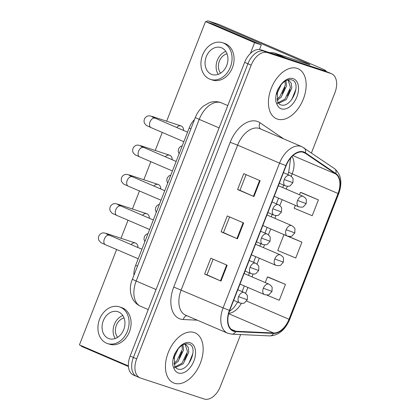 <?xml version="1.0" encoding="UTF-8"?>
<svg xmlns="http://www.w3.org/2000/svg" width="420" height="420" viewBox="0 0 420 420"><rect width="100%" height="100%" fill="white"/><g stroke="black" fill="none" stroke-linecap="round" stroke-linejoin="round"><path stroke-width="0.63" d="M133.912 274.99A17.026 10.553 -66.8 0 1 135.639 265.33L189.189 127.99A17.026 10.553 -66.8 0 1 194.528 119.516M174.41 383.24A27.242 16.884 113.2 0 0 200.099 363.856A27.242 16.884 113.2 0 0 195.043 332.845A27.242 16.884 113.2 0 0 194.187 332.524A27.242 16.884 113.2 0 0 168.499 351.902A27.242 16.884 113.2 0 0 173.554 382.914A27.242 16.884 113.2 0 0 174.41 383.24A27.242 16.884 113.2 0 0 200.099 363.856A27.242 16.884 113.2 0 0 195.043 332.845A27.242 16.884 113.2 0 0 194.187 332.524A27.242 16.884 113.2 0 0 168.499 351.902A27.242 16.884 113.2 0 0 173.554 382.914A27.242 16.884 113.2 0 0 174.41 383.24M277.399 119.086A27.242 16.884 113.2 0 0 303.088 99.708A27.242 16.884 113.2 0 0 298.027 68.696A27.242 16.884 113.2 0 0 297.176 68.371A27.242 16.884 113.2 0 0 271.488 87.748A27.242 16.884 113.2 0 0 276.544 118.766A27.242 16.884 113.2 0 0 277.399 119.086A27.242 16.884 113.2 0 0 303.088 99.708A27.242 16.884 113.2 0 0 298.027 68.696A27.242 16.884 113.2 0 0 297.176 68.371A27.242 16.884 113.2 0 0 271.488 87.748A27.242 16.884 113.2 0 0 276.544 118.766A27.242 16.884 113.2 0 0 277.399 119.086M233.84 330.892A18.16 11.256 -66.8 0 1 233.268 330.671A18.16 11.256 -66.8 0 1 229.714 310.454L286.151 165.701A18.16 11.256 -66.8 0 1 304.028 152.539A18.16 11.256 -66.8 0 1 305.219 153.19L335.675 173.943A18.16 11.256 -66.8 0 1 338.037 193.51L289.012 319.263A18.16 11.256 -66.8 0 1 273.661 332.992L235.798 331.244A18.16 11.256 -66.8 0 1 233.84 330.892M233.678 331.312A18.617 11.54 113.2 0 0 235.683 331.679L273.546 333.422A18.617 11.54 113.2 0 0 289.28 319.347L338.305 193.599A18.617 11.54 113.2 0 0 335.885 173.544L305.429 152.791A18.617 11.54 113.2 0 0 285.883 165.611L229.446 310.364A18.617 11.54 113.2 0 0 233.678 331.312M311.446 152.917L334.913 92.72A17.026 10.553 113.2 0 0 331.585 73.768L328.309 72.361A17.026 10.553 113.2 0 0 327.773 72.161L264.143 51.203A17.026 10.553 113.2 0 0 247.921 63.746L133.397 357.483A17.026 10.553 113.2 0 0 136.731 376.435A17.026 10.553 113.2 0 0 137.261 376.64M260.127 180.7L243.758 173.675L237.578 189.525L253.948 196.549L260.127 180.7M246.073 174.667L239.967 190.323L253.948 196.549M239.972 190.312L237.578 189.525M227.173 265.23L210.798 258.206L204.619 274.055L220.994 281.08L227.173 265.23M213.113 259.198L207.013 274.848L220.994 281.08M207.013 274.843L204.619 274.055M243.647 222.968L227.278 215.938L221.099 231.788L237.468 238.812L243.647 222.968M229.593 216.935L223.487 232.585L237.468 238.812M223.493 232.58L221.099 231.788M331.585 73.768A17.026 10.553 113.2 0 0 331.049 73.563L267.419 52.61A17.026 10.553 113.2 0 0 251.191 65.153L136.673 358.885A17.026 10.553 113.2 0 0 140.002 377.843A17.026 10.553 113.2 0 0 140.537 378.047L204.167 399A17.026 10.553 113.2 0 0 220.39 386.458L240.629 334.551M266.695 295.034L279.263 300.269L285.443 284.419L269.062 277.415M295.365 205.343L294.231 208.247L312.218 215.738L318.397 199.889L302.017 192.885M301.917 242.156L283.931 234.665L277.751 250.514L295.738 258.006L301.917 242.156L288.535 236.413M283.931 234.665L284.419 234.811M285.443 284.419L267.451 276.927L265.256 282.566M267.451 276.927L269.231 277.463M318.397 199.889L300.41 192.397L299.486 194.759M300.41 192.397L302.19 192.938M130.121 356.076A17.026 10.553 113.2 0 0 133.455 375.034L136.731 376.435A17.026 10.553 113.2 0 1 133.397 357.483L247.921 63.746A17.026 10.553 113.2 0 1 264.143 51.203L327.773 72.161A17.026 10.553 113.2 0 1 328.309 72.361L325.033 70.959A17.026 10.553 113.2 0 0 324.497 70.754L260.873 49.802A17.026 10.553 113.2 0 0 244.645 62.339L130.121 356.076L136.673 358.885M174.841 366.497L176.568 368.513L177.418 368.886C188.302 373.296 198.975 347.267 189.252 344.206C185.288 342.862 181.22 344.846 177.035 350.165L174.904 353.488C173.061 357.745 172.384 361.804 172.867 365.673L173.985 368.471L174.841 366.497L174.274 355.283L176.148 351.414M178.306 348.621L173.691 358.423M182.952 344.815L183.608 349.96L178.085 361.531L174.09 364.429M182.033 345.345L182.311 349.403L176.788 360.974L173.843 363.321M184.233 344.237L185.808 344.568L188.265 347.319L188.806 352.191L183.283 363.762L175.455 367.531M185.131 344.348L187.509 351.635L181.986 363.206L175.066 366.938M192.959 353.278L188.795 363.678M187.136 353.903L184.438 360.113M181.934 351.671L179.24 357.887M175.996 351.65L174.284 355.236M277.83 102.349L279.557 104.365L280.408 104.738C291.291 109.142 301.964 83.113 292.241 80.052C288.278 78.708 284.209 80.698 280.024 86.011L277.888 89.339C276.05 93.592 275.373 97.65 275.856 101.519L276.974 104.317L277.83 102.349L277.263 91.135L279.137 87.26M281.295 84.467L276.68 94.269M285.941 80.661L286.598 85.806L281.075 97.382L277.079 100.28M285.022 81.197L285.296 85.249L279.772 96.82L276.832 99.167M287.222 80.089L288.797 80.414L291.254 83.17L291.795 88.037L286.272 99.608L278.444 103.383M288.12 80.194L290.498 87.481L284.975 99.052L278.05 102.785M295.948 89.124L291.784 99.53M290.12 89.749L287.427 95.965M284.923 87.517L282.23 93.734M278.98 87.496L277.274 91.088M80.787 345.497A2.84 2.226 -71.8 0 0 81.779 346.49L128.447 366.513M286.135 58.118L321.148 69.652A22.701 0.966 21.3 0 0 325.931 70.875A22.701 0.966 21.3 0 0 318.171 67.037L218.71 24.36L208.661 21.053L308.128 63.73L310.065 64.691L308.873 64.381L273.856 52.852L286.135 58.118A2.84 1.759 113.2 0 0 285.826 58.065M218.421 24.265A2.84 2.226 108.2 0 1 218.568 24.308A2.84 2.226 108.2 0 1 218.71 24.36M208.661 21.053A2.84 2.226 -71.8 0 0 208.52 21A2.84 2.226 -71.8 0 0 206.183 21.819M269.383 52.605L273.546 52.794A2.84 1.759 -66.8 0 1 273.856 52.852M183.55 130.447A5.108 4.001 -71.8 0 0 181.036 125.942A5.108 4.001 -71.8 0 0 176.736 127.523M160.729 188.984A5.108 4.001 -71.8 0 0 158.214 184.475A5.108 4.001 -71.8 0 0 153.914 186.06M116.623 249.506L79.427 344.915L128.405 365.925M250.388 53.466L254.599 42.667L205.485 21.588L166.646 121.202M162.267 132.431L155.237 150.47M150.859 161.7L143.824 179.739M139.445 190.969L132.416 209.008M128.032 220.238L121.002 238.271M137.907 247.522A5.108 4.001 -71.8 0 0 135.392 243.012A5.108 4.001 -71.8 0 0 131.093 244.597M149.315 218.253A5.108 4.001 -71.8 0 0 146.8 213.743A5.108 4.001 -71.8 0 0 142.501 215.329M172.137 159.716A5.108 4.001 -71.8 0 0 169.628 155.211A5.108 4.001 -71.8 0 0 165.322 156.791M259.492 49.502L261.298 44.872L212.179 23.798L205.485 21.588M137.902 246.671A5.108 4.001 -71.8 0 0 137.413 247.312M149.31 217.403A5.108 4.001 -71.8 0 0 148.827 218.043M160.724 188.134A5.108 4.001 -71.8 0 0 160.235 188.774M172.132 158.865A5.108 4.001 -71.8 0 0 171.649 159.506M183.545 129.596A5.108 4.001 -71.8 0 0 183.062 130.237M254.599 42.667L261.298 44.872M103.278 320.812A14.191 11.12 -71.8 0 0 109.069 338.678A14.191 11.12 -71.8 0 0 123.742 329.595A14.191 11.12 -71.8 0 0 117.947 311.724A14.191 11.12 -71.8 0 0 103.278 320.812M122.819 315.541A14.191 11.12 -71.8 0 0 114.329 324.45A14.191 11.12 -71.8 0 0 115.253 338.51M124.042 317.935A11.351 8.894 -71.8 0 0 116.377 325.332A11.351 8.894 -71.8 0 0 117.663 337.307M107.473 343.534L109.484 344.195A19.299 15.12 -71.8 0 0 129.434 331.837A19.299 15.12 -71.8 0 0 121.553 307.534L119.548 306.873A19.299 15.12 -71.8 0 0 99.593 319.231A19.299 15.12 -71.8 0 0 107.473 343.534A19.299 15.12 -71.8 0 0 127.428 331.175A19.299 15.12 -71.8 0 0 119.548 306.873M206.267 56.663A14.191 11.12 -71.8 0 0 212.058 74.529A14.191 11.12 -71.8 0 0 226.732 65.441A14.191 11.12 -71.8 0 0 220.936 47.576A14.191 11.12 -71.8 0 0 206.267 56.663M225.808 51.387A14.191 11.12 -71.8 0 0 217.319 60.302A14.191 11.12 -71.8 0 0 218.243 74.356M227.031 53.781A11.351 8.894 -71.8 0 0 219.361 61.178A11.351 8.894 -71.8 0 0 220.652 73.154M210.462 79.38L212.473 80.042A19.299 15.12 -71.8 0 0 232.423 67.683A19.299 15.12 -71.8 0 0 224.542 43.386L222.532 42.724A19.299 15.12 -71.8 0 0 202.582 55.078A19.299 15.12 -71.8 0 0 210.462 79.38A19.299 15.12 -71.8 0 0 230.412 67.022A19.299 15.12 -71.8 0 0 222.532 42.724M137.387 266.081L135.639 265.33M190.932 128.735L189.189 127.99M197.29 320.177L183.262 319.531A28.376 17.588 -66.8 0 1 173.749 287.044L230.186 142.285L237.631 145.147L181.193 289.905A22.701 14.07 113.2 0 0 185.635 315.179L227.551 333.16A22.701 14.07 -66.8 0 1 223.104 307.886L229.446 310.364M230.186 142.285A28.376 17.588 -66.8 0 1 257.229 121.385A28.376 17.588 -66.8 0 1 259.985 122.745L283.574 138.821M259.266 128.425A22.701 14.07 113.2 0 0 237.631 145.147L279.542 163.133A22.701 14.07 -66.8 0 1 301.891 146.68L259.975 128.698A22.701 14.07 113.2 0 0 259.266 128.425M228.265 333.428A22.701 14.07 -66.8 0 1 227.551 333.16L231.898 334.152A5.675 4.337 -87.4 0 0 235.683 331.679M231.898 334.152L269.761 335.9C278.523 335.47 285.164 329.978 289.7 319.415L289.28 319.347M338.305 193.599L338.73 193.662C342.599 182.621 341.161 174.253 334.42 168.572L301.891 146.68M335.885 173.544A5.675 4.421 -55.7 0 0 334.42 168.572M269.761 335.9A5.675 4.337 -87.4 0 0 273.546 333.422M305.429 152.791A5.675 4.421 -55.7 0 0 303.965 147.819M285.883 165.611L279.542 163.133L223.104 307.886L173.749 287.044M251.191 65.153L244.645 62.339M267.419 52.61L260.873 49.802M331.049 73.563L324.497 70.754M183.262 319.531A5.675 4.337 92.6 0 1 186.805 315.677M260.563 128.945A5.675 4.421 124.3 0 1 259.985 122.745M338.037 193.51L292.194 173.838A18.16 11.256 113.2 0 0 292 156.508M335.675 173.943L292.95 155.61M305.219 153.19L302.736 152.124M235.798 331.244L231.11 329.233M273.661 332.992L228.669 313.688M228.769 313.31A18.16 11.256 113.2 0 0 241.369 303.371M289.012 319.263L246.572 301.051M245.595 293.365L247.895 287.469M252.021 276.885L253.097 274.129M257.009 264.096L259.303 258.2M263.429 247.616L264.505 244.86M268.417 234.827L270.716 228.931M274.843 218.347L275.919 215.591M279.83 205.559L282.13 199.663M286.251 189.084L287.327 186.322M291.239 176.29L292.194 173.838A10.217 0.436 -158.7 0 1 288.708 172.116L290.666 157.978M243.122 222.737L236.943 238.581M226.643 265.004L220.463 280.849M259.597 180.474L253.423 196.319M195.337 117.448C197.169 112.765 199.952 108.911 203.69 105.887L209.344 102.695C212.998 101.377 216.641 101.288 220.28 102.427L221.56 102.916A22.701 14.07 113.2 0 0 220.847 102.643A22.701 14.07 113.2 0 0 199.211 119.364L136.185 281.027A22.701 14.07 113.2 0 0 140.627 306.301C136.673 304.521 133.812 301.602 132.037 297.549L130.998 294.462C130.042 290.325 130.179 286.104 131.407 281.788L195.337 117.448A11.351 0.483 -158.7 0 0 199.211 119.364L219.088 127.89M156.056 289.553L136.185 281.027A11.351 0.483 -158.7 0 1 132.305 279.106M237.783 289.758L244.209 292.514A5.675 3.518 113.2 0 0 244.031 292.446A5.675 3.518 113.2 0 0 238.618 296.625A5.675 3.518 113.2 0 0 239.731 302.946A5.675 3.518 113.2 0 0 239.909 303.009M238.618 296.625L247.259 299.791L244.587 302.762C244.062 303.434 242.445 303.497 239.731 302.946L233.657 300.337M109.557 235.363A5.108 3.166 113.2 0 0 109.4 235.289A5.108 3.166 113.2 0 0 109.242 235.232A5.108 3.166 113.2 0 0 104.496 238.697A5.108 3.166 113.2 0 0 105.373 244.676C100.117 242.088 101.635 243.574 99.031 240.539C98.275 239.416 98.228 237.872 98.879 235.914C100.212 233.567 102.065 232.596 104.438 232.995L107.494 233.825A5.108 4.001 108.2 0 1 109.273 235.237M244.125 273.499L268.931 284.141A5.675 3.518 113.2 0 0 268.758 284.078A5.675 3.518 113.2 0 0 263.345 288.256A5.675 3.518 113.2 0 0 264.458 294.572A5.675 3.518 113.2 0 0 264.637 294.641M263.345 288.256L271.981 291.422L269.315 294.394C268.79 295.066 267.167 295.123 264.458 294.572L239.999 284.078M249.197 260.489L255.617 263.245A5.675 3.518 113.2 0 0 255.439 263.177A5.675 3.518 113.2 0 0 250.031 267.356A5.675 3.518 113.2 0 0 251.144 273.677A5.675 3.518 113.2 0 0 251.323 273.745M250.031 267.356L258.668 270.522L255.995 273.499C255.47 274.166 253.853 274.229 251.144 273.677L245.07 271.068M120.965 206.094A5.108 3.166 113.2 0 0 120.813 206.021A5.108 3.166 113.2 0 0 120.65 205.963A5.108 3.166 113.2 0 0 115.904 209.428A5.108 3.166 113.2 0 0 116.786 215.408C111.531 212.819 113.043 214.305 110.439 211.271C109.688 210.147 109.636 208.603 110.287 206.645C111.626 204.298 113.479 203.327 115.852 203.726L118.907 204.556A5.108 4.001 108.2 0 1 120.687 205.968M260.605 231.221L267.031 233.977A5.675 3.518 113.2 0 0 266.852 233.909A5.675 3.518 113.2 0 0 261.445 238.088A5.675 3.518 113.2 0 0 262.553 244.409A5.675 3.518 113.2 0 0 262.731 244.477M261.445 238.088L270.081 241.253L267.409 244.23C266.884 244.897 265.267 244.96 262.553 244.409L256.484 241.804M132.379 176.831A5.108 3.166 113.2 0 0 132.221 176.752A5.108 3.166 113.2 0 0 132.064 176.694A5.108 3.166 113.2 0 0 127.318 180.159A5.108 3.166 113.2 0 0 128.195 186.144C122.939 183.55 124.457 185.036 121.853 182.007C121.102 180.878 121.049 179.335 121.7 177.377C123.034 175.035 124.887 174.059 127.26 174.463L130.321 175.287A5.108 4.001 108.2 0 1 132.095 176.699M272.018 201.952L278.439 204.708A5.675 3.518 113.2 0 0 278.26 204.64A5.675 3.518 113.2 0 0 272.853 208.819A5.675 3.518 113.2 0 0 273.966 215.14A5.675 3.518 113.2 0 0 274.144 215.208M272.853 208.819L281.489 211.984L278.817 214.961C278.292 215.633 276.675 215.691 273.966 215.14L267.892 212.536M143.787 147.562A5.108 3.166 113.2 0 0 143.635 147.483A5.108 3.166 113.2 0 0 143.472 147.425A5.108 3.166 113.2 0 0 138.726 150.89A5.108 3.166 113.2 0 0 139.608 156.875C134.353 154.282 135.865 155.768 133.261 152.738C132.51 151.609 132.458 150.066 133.108 148.108C134.447 145.766 136.3 144.795 138.673 145.194L141.729 146.024A5.108 4.001 108.2 0 1 143.509 147.43M283.427 172.683L289.853 175.439A5.675 3.518 113.2 0 0 289.674 175.371A5.675 3.518 113.2 0 0 284.267 179.555A5.675 3.518 113.2 0 0 285.374 185.871A5.675 3.518 113.2 0 0 285.553 185.939M284.267 179.555L292.903 182.716L290.231 185.692C289.706 186.365 288.089 186.422 285.374 185.871L279.305 183.267M155.201 118.293A5.108 3.166 113.2 0 0 155.043 118.22A5.108 3.166 113.2 0 0 154.886 118.157A5.108 3.166 113.2 0 0 150.14 121.621A5.108 3.166 113.2 0 0 151.016 127.607C145.761 125.018 147.278 126.499 144.674 123.47C143.923 122.341 143.871 120.797 144.522 118.844C145.856 116.498 147.714 115.526 150.082 115.925L153.143 116.755A5.108 4.001 108.2 0 1 154.917 118.162M255.533 244.23L280.345 254.877A5.675 3.518 113.2 0 0 280.166 254.809A5.675 3.518 113.2 0 0 274.759 258.988A5.675 3.518 113.2 0 0 275.872 265.309A5.675 3.518 113.2 0 0 276.045 265.372M274.759 258.988L283.395 262.154L280.723 265.125C280.198 265.797 278.581 265.855 275.872 265.309L251.407 254.809M266.947 214.961L291.758 225.608A5.675 3.518 113.2 0 0 291.58 225.54A5.675 3.518 113.2 0 0 286.167 229.719A5.675 3.518 113.2 0 0 287.28 236.04A5.675 3.518 113.2 0 0 287.459 236.108M286.167 229.719L294.808 232.885L292.136 235.862C291.611 236.528 289.994 236.591 287.28 236.04L262.82 225.545M278.355 185.692L303.167 196.34A5.675 3.518 113.2 0 0 302.988 196.271A5.675 3.518 113.2 0 0 297.581 200.45A5.675 3.518 113.2 0 0 298.694 206.771A5.675 3.518 113.2 0 0 298.872 206.84M297.581 200.45L306.217 203.616L303.544 206.593C303.019 207.26 301.403 207.322 298.694 206.771L274.234 196.277M173.985 368.471A16.233 10.064 113.2 0 0 178.406 372.992A16.233 10.064 113.2 0 0 193.877 361.037A16.233 10.064 113.2 0 0 190.192 342.767A16.233 10.064 113.2 0 0 177.035 350.165M276.974 104.317A16.233 10.064 113.2 0 0 281.395 108.843A16.233 10.064 113.2 0 0 296.867 96.883A16.233 10.064 113.2 0 0 293.181 78.619A16.233 10.064 113.2 0 0 280.024 86.011M308.128 63.73L307.986 64.092M285.374 57.871L273.546 52.794M289.7 319.415L338.73 193.662M140.002 377.843L136.731 376.435M229.309 311.561L233.72 307.771L237.709 302.075M242.114 291.617L244.33 285.936M248.451 275.357L249.401 272.927M253.528 262.348L255.738 256.667M259.865 246.089L260.81 243.658M264.936 233.079L267.151 227.399M271.278 216.82L272.223 214.394M276.35 203.81L278.56 198.135M282.686 187.551L283.631 185.126M287.758 174.541L288.708 172.116M221.56 102.916L227.787 105.583M140.627 306.301L148.255 309.572M138.201 258.762L105.373 244.676M107.494 233.825L135.392 243.012M106.402 233.914L141.913 249.239M244.209 292.514C246.44 294.058 247.506 295.25 247.401 296.084L247.259 299.791M148.013 233.599L146.15 234.397L144.396 236.465L143.955 239.222L144.884 241.626M268.931 284.141C271.168 285.689 272.233 286.881 272.129 287.711L271.981 291.422M149.615 229.493L116.786 215.408M118.907 204.556L146.8 213.743M117.815 204.645L153.326 219.97M255.617 263.245C257.849 264.789 258.914 265.981 258.809 266.816L258.668 270.522M161.023 200.23L128.195 186.144M130.321 175.287L158.214 184.475M129.224 175.376L164.734 190.706M267.031 233.977C269.262 235.526 270.328 236.712 270.223 237.547L270.081 241.253M172.436 170.961L139.608 156.875M141.729 146.024L169.628 155.211M140.637 146.108L176.148 161.438M278.439 204.708C280.675 206.257 281.736 207.443 281.636 208.278L281.489 211.984M183.845 141.692L151.016 127.607M153.143 116.755L181.036 125.942M152.045 116.844L187.556 132.169M289.853 175.439C292.084 176.988 293.149 178.174 293.044 179.009L292.903 182.716M159.422 204.33L157.558 205.128L155.809 207.197L155.363 209.953L156.292 212.357M280.345 254.877C282.576 256.421 283.642 257.612 283.537 258.447L283.395 262.154M170.835 175.061L168.971 175.859L167.218 177.928L166.777 180.684L167.706 183.089M291.758 225.608C293.99 227.152 295.055 228.344 294.95 229.178L294.808 232.885M182.243 145.792L180.38 146.591L178.631 148.664L178.185 151.415L179.114 153.82M303.167 196.34C305.398 197.883 306.464 199.075 306.358 199.909L306.217 203.616M325.931 70.875L325.773 71.274M208.52 21L218.568 24.308"/></g></svg>

